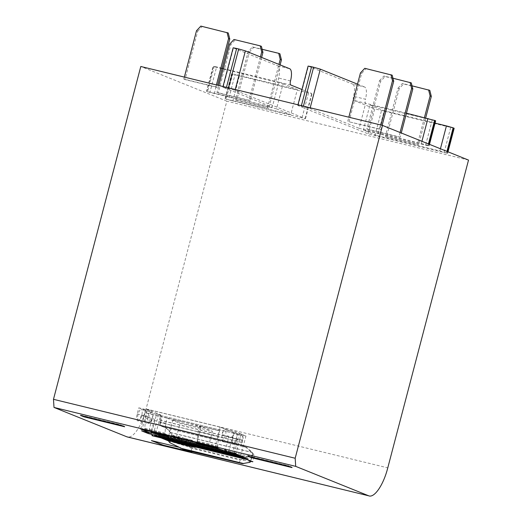 <?xml version="1.0" encoding="UTF-8"?>
<svg xmlns="http://www.w3.org/2000/svg" width="522" height="522" viewBox="0 0 522 522"><rect width="100%" height="100%" fill="white"/><g stroke="black" fill="none" stroke-linecap="round" stroke-linejoin="round"><path stroke-width="0.39" stroke-dasharray="2.61 1.96" d="M161.037 437.899L151.869 434.421M250.456 461.383L243.024 460.15L189.858 447.191L168.293 440.822M178.674 447.21L188.39 450.695M468.521 160.091L226.822 101.164L146.082 408.948A33.336 11.556 -76.3 0 1 127.368 436.973M226.822 101.164L140.796 66.483M153.253 434.761L158.512 414.716L153.448 413.483L148.444 432.555M141.703 430.911L146.963 410.866L153.448 413.483M154.479 419.173L141.273 415.571L154.479 419.173L151.21 431.635M140.725 429.064L145.984 409.02L149.586 410.475L147.994 416.556C147.145 420.301 147.289 422.605 148.437 423.466C149.775 423.603 150.988 421.854 152.078 418.207M149.586 410.475L138.787 407.839L137.188 413.926A6.297 2.179 103.7 0 0 137.638 420.83A6.297 2.179 103.7 0 0 137.743 420.862L148.437 423.466M145.984 409.02L220.245 427.127L214.992 447.171M225.08 451.236L228.747 437.279L239.546 439.916L237.145 438.943A6.297 2.179 -76.3 0 1 233.608 444.242L222.705 441.573C221.556 440.712 221.406 438.408 222.255 434.663L223.853 428.582L220.245 427.127M222.705 441.573C224.036 441.71 225.25 439.955 226.339 436.314L228.747 437.279M234.195 453.461L239.454 433.417L241.144 433.828L234.652 431.211L223.853 428.582M240.681 456.078L245.94 436.033L239.454 433.417M245.94 436.033L240.877 434.8L235.813 454.114M170.453 441.697L172.064 435.55L169.957 432.346A74.822 25.93 103.7 0 0 164.319 427.348L160.026 425.619L159.817 422.37L160.378 420.217L242.75 440.3C243.343 437.658 243.239 436.033 242.43 435.426L240.877 434.8M242.75 440.3L242.182 442.447A2.962 1.024 103.7 0 0 242.391 445.697L246.691 447.432L252.322 452.424L254.436 455.634L252.818 461.774M243.024 460.15L247.108 457.128L254.436 455.634M172.064 435.55L184.54 441.873L247.108 457.128M184.54 441.873L189.858 447.191M160.378 420.217A4.444 1.54 103.7 0 0 160.065 415.342L158.512 414.716M151.602 440.627L180.044 447.465L191.711 452.032M124.608 426.761L124.699 426.402L121.097 424.947L121.006 425.306M124.699 426.402L122.22 425.795M80.499 415.434L80.59 415.075L82.978 416.034M80.59 415.075L121.097 424.947M292.039 467.582L292.131 467.223L288.529 465.768L288.438 466.126M292.131 467.223L289.651 466.616M247.93 456.254L248.022 455.895L250.41 456.854M248.022 455.895L288.529 465.768M290.754 85.001L278.839 82.098L272.269 107.147L206.549 91.311L213.12 66.255L216.61 66.927L210.033 91.976M223.259 68.545L278.839 82.098A3.706 1.285 -76.3 0 1 278.591 78.039A11.112 3.85 -76.3 0 0 277.808 65.85L233.471 47.978L223.142 87.344L272.269 107.147M222.111 68.265L216.61 66.927M206.549 91.311L206.849 91.48L213.426 66.431L213.12 66.255M213.426 66.431L214.144 66.718L207.573 91.768L206.849 91.48M207.573 91.768L276.51 108.857L283.081 83.807L214.144 66.718M283.081 83.807L297.344 89.556L290.767 114.605L225.047 98.769L231.624 73.719L235.109 74.385L228.538 99.434M276.51 108.857L290.767 114.605M297.344 89.556L235.109 74.385M225.047 98.769L225.354 98.939L231.925 73.889L231.624 73.719M231.925 73.889L232.649 74.176L226.072 99.232L225.354 98.939M301.957 89.516L311.738 93.464L308.554 92.968L232.649 74.176M223.142 87.344L235.063 90.247L305.468 118.683L226.072 99.232M421.926 141.305L421.352 143.498L359.123 128.321L365.694 103.271A3.706 1.285 -76.3 0 1 365.452 99.219L353.531 96.309A11.112 3.85 -76.3 0 0 352.748 84.12L364.663 87.024A11.112 3.85 -76.3 0 1 365.452 99.219M406.455 113.209L353.779 100.368A3.706 1.285 -76.3 0 1 353.531 96.309M357.505 84.14L364.663 87.024M435.048 123.127L384.199 110.729L377.628 135.785L439.857 150.956L447.582 153.331L368.186 133.88L298.082 105.614L303.295 106.605L309.996 108.517L359.123 128.321M298.082 105.614L308.411 66.248L308.104 66.079M308.411 66.248L352.748 84.12M353.779 100.368L374.763 108.824L368.186 133.88M454.16 128.281L374.763 108.824M435.655 120.823L369.935 104.981L363.364 130.037L377.628 135.785M369.935 104.981L384.199 110.729M421.352 143.498L428.06 145.41L429.084 145.873L425.593 145.207L363.364 130.037M138.787 407.839L146.963 410.866M143.68 416.543L145.273 410.455M137.743 420.862A6.297 2.179 103.7 0 0 141.273 415.571M233.608 444.242A6.297 2.179 -76.3 0 1 233.504 444.202A6.297 2.179 -76.3 0 1 233.06 437.299L234.652 431.211M237.145 438.943L226.339 436.314M239.546 439.916L241.144 433.828M280.125 64.885L268.765 108.204L267.558 107.715L278.924 64.402M248.165 51.587L249.366 52.069L236.694 100.381L235.494 99.898L248.165 51.587L252.498 46.928L262.148 49.283M235.494 99.898L267.558 107.715M236.694 100.381L268.765 108.204M249.366 52.069L253.699 47.411L279.923 53.805M252.498 46.928L253.699 47.411M233.993 39.47L261.418 46.347M229.667 44.122L230.868 44.611L235.2 39.953M260.419 56.944L249.059 100.257L250.26 100.739L218.189 92.923L230.868 44.611M249.059 100.257L216.989 92.44L218.809 85.504M216.989 92.44L218.189 92.923M261.62 57.427L250.26 100.739M196.5 30.752L197.707 31.242L185.029 79.553L217.1 87.37L217.661 85.223M197.707 31.242L202.034 26.583L228.258 32.977M216.415 84.916L215.899 86.887L217.1 87.37M215.899 86.887L183.829 79.07L184.344 77.099M185.029 79.553L183.829 79.07M200.833 26.1L202.034 26.583M399.245 88.609L386.574 136.927L385.373 136.438L398.045 88.127L399.245 88.609L403.578 83.957L429.802 90.345M386.574 136.927L418.637 144.744L417.437 144.261L424.432 117.594M425.684 117.9L418.637 144.744M398.045 88.127L402.377 83.468L412.028 85.823M385.373 136.438L417.437 144.261M402.377 83.468L403.578 83.957M380.747 81.151L379.54 80.669L366.868 128.98L368.069 129.463L380.747 81.151L385.073 76.493L411.297 82.887M368.069 129.463L400.139 137.286L401.268 132.98M400.067 132.497L398.938 136.797L400.139 137.286M379.54 80.669L383.872 76.01L392.949 78.222M366.868 128.98L398.938 136.797M383.872 76.01L385.073 76.493M380.903 125.019L379.833 129.097L348.964 121.763L381.034 129.58L382.15 125.326M348.964 121.763L361.642 73.445L365.974 68.793L392.192 75.188M379.833 129.097L381.034 129.58M347.763 121.28L348.833 117.202M360.441 72.963L361.642 73.445M364.774 68.31L365.974 68.793M151.106 431.596L145.057 429.097A1.481 0.515 103.7 0 1 144.829 428.216L145.455 418.272A5.559 1.925 -76.3 0 1 145.912 415.564A5.559 1.925 -76.3 0 1 146.767 413.183L167.02 418.122L165.709 423.205L165.082 433.149A1.481 0.515 103.7 0 0 165.311 434.03L176.058 438.467L180.031 423.368L212.441 431.27L199.424 426.024L219.677 430.963A5.559 1.925 103.7 0 0 218.829 433.345A5.559 1.925 103.7 0 0 218.366 436.046L217.739 445.99A1.481 0.515 103.7 0 0 217.968 446.871L228.714 451.308L232.766 452.293L232.819 453.122M168.495 436.627L196.566 443.472M167.02 418.122L180.031 423.368M145.455 418.272L165.709 423.205M146.767 413.183L145.716 412.765L146.656 409.183L160.724 414.853L155.804 433.534M152.124 412.178C150.949 412.047 149.879 413.587 148.914 416.804L149.39 422.951L152.509 418.279L152.953 415.688L152.124 412.178L141.221 409.516A5.559 1.925 103.7 0 0 138.108 414.168A5.559 1.925 103.7 0 0 138.591 420.308A5.559 1.925 103.7 0 0 141.703 415.656A5.559 1.925 103.7 0 0 141.221 409.516M219.977 449.181L228.714 451.308L233.634 432.634L241.764 435.263A4.561 1.579 -76.3 0 1 242.077 440.274L241.516 442.421A2.845 0.985 -76.3 0 0 241.712 445.547L160.698 425.795A2.845 0.985 -76.3 0 1 160.502 422.67L241.516 442.421M208.461 446.369L212.441 431.27M146.656 409.183L219.573 426.963L218.633 430.539L145.716 412.765M218.633 430.539L219.677 430.963M182.178 421.652A14.446 0.679 14.7 0 1 200.833 427.205A14.446 0.679 14.7 0 1 191.548 425.43A14.446 0.679 14.7 0 1 172.886 419.877A14.446 0.679 14.7 0 1 182.178 421.652M219.573 426.963L233.634 432.634M242.077 440.274L161.063 420.523A4.561 1.579 -76.3 0 0 160.743 415.512L156.672 413.868L160.724 414.853M151.915 431.929L156.672 413.868M237.686 433.619L232.766 452.293M199.424 426.024L198.112 431.107L197.486 441.051L197.714 441.932L203.769 444.431M161.063 420.523L160.502 422.67M171.516 435.237L171.803 434.461L170.609 432.627A74.946 25.969 -76.3 0 0 164.978 427.564L160.698 425.795M167.947 440.287L167.007 438.845L166.387 439.739M166.074 439.661L165.989 438.428L165.37 439.315M165.056 439.237L164.972 438.004L164.352 438.898M164.038 438.819L163.954 437.586L163.334 438.48M163.021 438.402L162.936 437.162L162.179 438.173M162.068 438.147L161.924 436.744L161.102 437.762L160.906 436.327L160.084 437.338L159.889 435.903L159.073 436.921L158.871 435.485L158.055 436.503L157.853 435.067L157.037 436.079L156.835 434.643L156.019 435.661L155.817 434.226L155.001 435.244L154.799 433.802L153.983 434.819L153.788 433.384L152.267 435.563L233.288 455.314M234.495 453.579L234.802 453.135L234.835 453.716M235.513 453.99L235.82 453.559L236.231 454.851L236.831 453.977L237.249 455.269L237.849 454.394L238.26 455.686L238.867 454.819L239.278 456.111L239.885 455.236L240.296 456.528L240.903 455.654L241.314 456.946L241.921 456.078L242.332 457.37L242.939 456.496L243.35 457.787L243.957 456.92L244.368 458.212L244.968 457.337L245.386 458.629L245.986 457.755L246.397 459.047L247.004 458.179L247.415 459.471L248.022 458.597L249.118 460.28M235.67 454.655L155.21 435.094M155.889 435.374L237.249 455.269L156.228 435.518M156.907 435.798L237.921 455.549L157.246 435.935M157.925 436.216L238.939 455.967L158.264 436.359M158.942 436.64L240.296 456.528L159.282 436.777M159.96 437.058L241.314 456.946L160.3 437.195M160.978 437.475L241.993 457.226L161.318 437.619M161.996 437.899L243.011 457.65L162.335 438.036M163.014 438.317L244.028 458.068L163.353 438.454M164.025 438.734L245.386 458.629L164.365 438.878M165.043 439.159L246.058 458.91L165.383 439.296M166.061 439.576L247.415 459.471L166.401 439.72M164.978 427.564L245.992 447.315L251.624 452.378L252.818 454.212L250.397 460.802M245.992 447.315L241.712 445.547M222.692 432.177C223.501 430.519 224.284 429.776 225.034 429.958C226.046 430.728 226.176 432.764 225.419 436.066L222.307 440.731L221.83 434.572L222.692 432.19M235.742 432.555A5.559 1.925 -76.3 0 1 236.225 438.702A5.559 1.925 -76.3 0 1 233.112 443.354A5.559 1.925 -76.3 0 1 232.629 437.214A5.559 1.925 -76.3 0 1 235.742 432.555L225.034 429.958M238.698 463.066L240.512 460.136L247.297 455.908L182.034 440L171.803 434.461M247.297 455.908L252.87 454.753L250.11 462.27M169.82 442.695L172.573 435.178M248.022 458.597L167.007 438.845M247.004 458.179L165.989 438.428M245.986 457.755L164.972 438.004M244.968 457.337L163.954 437.586M243.957 456.92L162.936 437.162M242.939 456.496L161.924 436.744M241.921 456.078L160.906 436.327M240.903 455.654L159.889 435.903M239.885 455.236L158.871 435.485M238.867 454.819L157.853 435.067M237.849 454.394L156.835 434.643M236.831 453.977L155.817 434.226M235.82 453.559L154.799 433.802M234.802 453.135L153.788 433.384M198.112 431.107L218.366 436.046M190.882 451.413C191.828 450.284 191.711 449.129 190.537 447.954L182.034 440M184.344 441.821L245.621 456.757M191.254 446.042L192.664 440.672L186.622 439.25L188.514 440.026L187.104 445.397M182.563 443.563L183.79 438.878A10.003 0.47 -165.3 0 0 186.263 439.498A10.003 0.47 -165.3 0 0 188.514 440.026M183.79 438.878L175.059 436.379L173.715 441.495M171.966 441.07L173.376 435.7A10.003 0.47 -165.3 0 0 175.059 436.379M173.376 435.7L179.418 437.129L177.526 436.346L176.116 441.716M182.654 443.602L184.064 438.232L182.25 437.501A10.003 0.47 -165.3 0 0 179.777 436.881A10.003 0.47 -165.3 0 0 177.526 436.346M182.25 437.501L180.84 442.871M184.064 438.232L185.891 438.754L184.481 444.124M189.571 445.364L190.98 439.994L185.891 438.754M192.664 440.672A10.003 0.47 -165.3 0 0 190.98 439.994M146.082 408.948L387.774 467.869M214.274 93.686L220.852 68.636M232.779 101.144L239.35 76.095M308.554 92.968L301.984 118.018M305.168 118.514L311.738 93.464M235.252 89.51L235.063 90.247M228.355 88.335L228.479 87.859M226.45 87.363L226.326 87.84M310.192 107.78L309.996 108.517M303.295 106.605L303.419 106.129M301.39 105.633L301.266 106.11M374.894 135.792L381.465 110.742M450.669 127.616L444.098 152.665M447.282 153.161L447.667 151.687M446.949 151.393L446.558 152.868M439.857 150.956L440.431 148.763M432.164 120.151L425.593 145.207M428.777 145.703L429.169 144.229M428.445 143.935L428.06 145.41M242.43 435.426L160.065 415.342M137.188 413.926L147.994 416.556M222.255 434.663L233.06 437.299M169.957 432.346L252.322 452.424M164.319 427.348L246.691 447.432M160.026 425.619L242.391 445.697M159.817 422.37L242.182 442.447M277.808 65.85L289.723 68.754M290.513 80.943L278.591 78.039M145.057 429.097L165.311 434.03M144.829 428.216L165.082 433.149M195.867 446.134L167.797 439.289M160.743 415.512L241.764 435.263M197.714 441.932L217.968 446.871M169.043 441.977L171.516 435.231M197.486 441.051L217.739 445.99M170.609 432.627L251.624 452.378M154.877 434.957L235.128 454.525M154.199 434.676L235.213 454.427M153.859 434.539L234.124 454.107M186.23 444.548L187.574 439.433M186.706 439.296L185.297 444.666M180.742 442.845L181.976 438.147M180.149 437.625L178.739 442.989M177.056 442.31L178.465 436.947M179.333 437.077L178.002 442.16M190.537 447.954L240.512 460.136M305.468 118.683L312.045 93.634M222.842 87.174L223.011 86.528M297.781 105.444L297.951 104.798M447.582 153.331L447.987 151.811M429.084 145.873L429.482 144.353M138.591 420.308L149.39 422.944M167.732 439.531L195.809 446.375M172.886 419.877L168.691 435.883M200.833 427.205L196.761 442.728M168.9 440.522L195.633 447.041M167.908 440.105L195.672 446.878M167.64 439.87L195.717 446.715M167.686 439.707L195.757 446.551M167.725 439.55L195.802 446.395M161.102 437.762L233.262 455.354M160.084 437.338L233.36 455.204M159.073 436.921L233.464 455.06M158.055 436.503L233.569 454.91M157.037 436.079L233.667 454.766M156.019 435.661L233.771 454.616M155.001 435.244L233.876 454.473M153.983 434.819L233.973 454.323M252.922 454.669L250.632 460.893M233.112 443.354L222.307 440.718M186.622 439.25L185.29 444.32M179.418 437.129L178.093 442.18"/><path stroke-width="0.78" d="M126.813 436.797L369.067 495.9L127.368 436.973A33.336 11.556 -76.3 0 1 126.813 436.797L54.007 407.441L53.479 399.317L295.178 458.244L295.7 466.368L368.512 495.724C374.176 498.497 383.409 485.14 387.774 467.869L468.521 160.091L382.495 125.41L295.178 458.244M295.7 466.368L54.007 407.441M151.869 434.421L148.189 433.528L148.444 432.555M151.21 431.635L150.819 433.129L141.703 430.911L148.189 433.528M150.819 433.129L140.725 429.064L214.992 447.171L225.08 451.236L234.195 453.461L240.681 456.078L235.618 454.838L235.813 454.114M250.456 461.383L252.818 461.774L235.618 454.838M168.293 440.822L161.037 437.899M188.39 450.695L191.789 452.078M191.711 452.032L163.158 445.149L151.393 440.607M151.491 440.607L178.674 447.21M84.101 416.882L124.608 426.761L121.006 425.306L80.499 415.434L84.101 416.882L84.192 416.523L122.22 425.795M251.532 457.703L292.039 467.582L288.438 466.126L247.93 456.254L251.532 457.703L251.624 457.35L289.651 466.616M53.479 399.317L140.796 66.483L382.495 125.41M191.731 451.961L190.837 451.895M190.856 451.824L163.158 445.149M163.177 445.077L161.331 444.627M161.344 444.555L151.602 440.627M82.978 416.034L84.192 416.523M250.41 456.854L251.624 457.35M223.259 68.545L222.111 68.265M301.957 89.516L290.754 85.001A3.706 1.285 -76.3 0 1 290.513 80.943A11.112 3.85 -76.3 0 0 289.723 68.754L245.386 50.882L235.252 89.51M228.479 87.859L238.684 48.964L245.386 50.882M238.684 48.964L236.655 48.474L226.45 87.363M223.011 86.528L233.171 47.802L236.655 48.474M429.169 144.229L435.348 120.647L406.455 113.209M303.419 106.129L313.624 67.24L320.325 69.152L357.505 84.14M313.624 67.24L311.595 66.744L301.39 105.633M297.951 104.798L308.104 66.079L311.595 66.744M440.431 148.763L446.427 125.906L453.135 127.818L454.16 128.281L447.987 151.811M446.427 125.906L435.048 123.127M435.348 120.647L435.655 120.823L429.482 144.353M281.436 59.886L280.236 59.404L278.722 53.322L279.923 53.805L281.436 59.886L280.125 64.885M278.924 64.402L280.236 59.404M262.148 49.283L278.722 53.322M218.809 85.504L229.667 44.122L233.993 39.47L260.217 45.864L261.731 51.946L260.419 56.944M260.217 45.864L261.418 46.347L262.931 52.428L261.62 57.427M261.731 51.946L262.931 52.428M184.344 77.099L196.5 30.752L200.833 26.1L228.258 32.977L229.771 39.059L228.571 38.576L216.415 84.916M217.661 85.223L229.771 39.059M227.057 32.494L228.571 38.576M412.028 85.823L429.802 90.345L431.316 96.426L425.684 117.9M431.316 96.426L430.115 95.944L424.432 117.594M428.601 89.862L430.115 95.944M392.949 78.222L411.297 82.887L412.811 88.968L401.268 132.98M410.096 82.404L411.61 88.486L412.811 88.968M411.61 88.486L400.067 132.497M348.833 117.202L360.441 72.963L364.774 68.31L392.192 75.188L393.712 81.269L382.15 125.326M390.991 74.705L392.505 80.779L393.712 81.269M392.505 80.779L380.903 125.019M151.106 431.596L155.804 433.534L168.495 436.627M203.769 444.431L208.461 446.369L219.977 449.181M208.461 446.369L196.566 443.472M155.804 433.534L151.752 432.542L151.915 431.929M152.267 435.563L151.752 432.542M232.819 453.122L233.073 455.458L234.495 453.579M183 449.142L242.476 463.647L190.882 451.413L183 449.142L169.82 442.695L167.947 440.287M234.835 453.716L235.213 454.427L235.513 453.99M234.124 454.107L235.213 454.427M236.91 455.132L237.249 455.269L236.91 455.132M237.921 455.549L238.26 455.686L237.921 455.549M238.939 455.967L239.278 456.111L238.939 455.967M239.957 456.391L240.296 456.528L239.957 456.391M240.975 456.809L241.314 456.946L240.975 456.809M241.993 457.226L242.332 457.37L241.993 457.226M243.011 457.65L243.35 457.787L243.011 457.65M244.028 458.068L244.368 458.212L244.028 458.068M245.046 458.492L245.386 458.629L245.046 458.492M246.058 458.91L246.397 459.047L246.058 458.91M247.076 459.327L247.415 459.471L247.076 459.327M249.118 460.28L250.058 461.729L250.397 460.802M176.925 441.664A14.446 0.679 -165.3 0 0 167.64 439.889A14.446 0.679 -165.3 0 0 186.295 445.449A14.446 0.679 -165.3 0 0 195.587 447.223A14.446 0.679 -165.3 0 0 176.925 441.664M242.476 463.647L250.11 462.27L250.058 461.729L250.11 462.27M191.254 446.042L182.38 444.242L171.966 441.07L180.84 442.871L191.254 446.042M182.563 443.563L182.38 444.242M427.923 118.442L421.926 141.305M320.325 69.152L310.192 107.78M447.667 151.687L453.853 128.112M453.135 127.818L446.949 151.393M434.63 120.36L428.445 143.935M232.949 455.177L195.867 446.134M167.797 439.289L151.935 435.426M180.619 448.196L243.748 463.588M235.128 454.525L235.67 454.655M180.573 443.511L180.742 442.845M178.902 442.382L178.739 442.989M152.059 435.707L167.732 439.531M195.809 446.375L233.073 455.458M168.691 435.883L167.64 439.889L164.156 439.022M196.761 442.728L195.587 447.223M166.192 439.863L168.9 440.522M195.633 447.041L247.206 459.614M165.174 439.439L167.908 440.105M195.672 446.878L246.188 459.19M195.717 446.715L245.17 458.773M163.138 438.604L167.686 439.707M195.757 446.551L244.152 458.355M162.12 438.18L167.725 439.55M195.802 446.395L243.135 457.931M233.262 455.354L242.117 457.513M233.36 455.204L241.105 457.096M233.464 455.06L240.087 456.672M233.569 454.91L239.069 456.254M233.667 454.766L238.052 455.83M233.771 454.616L237.034 455.412M233.876 454.473L235.97 454.982M233.973 454.323L234.998 454.571M250.632 460.893L250.162 462.185"/></g></svg>
